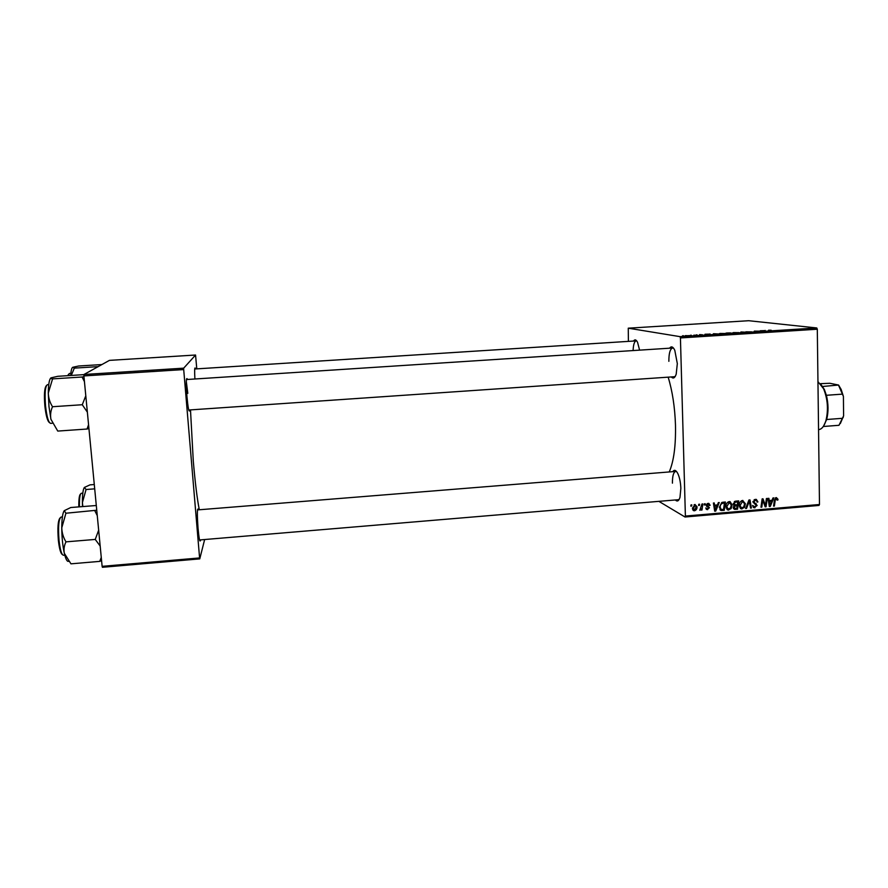 <?xml version="1.0" encoding="UTF-8"?>
<svg xmlns="http://www.w3.org/2000/svg" width="888" height="888" viewBox="0 0 888 888"><rect width="100%" height="100%" fill="white"/><g stroke="black" fill="none" stroke-linecap="round" stroke-linejoin="round"><path stroke-width="1.33" d="M189.699 409.945L189.577 410.767C188.844 412.121 187.967 407.337 186.935 396.425C186.014 383.627 186.08 377.711 187.113 378.677L187.357 379.476M200.499 539.882L200.366 540.725C199.722 542.113 198.945 537.95 198.046 528.249C197.092 514.763 197.136 508.358 198.179 509.035L198.424 509.834M669.596 348.196C671.284 345.92 673.015 346.62 674.791 350.294L677.322 363.625L676.19 374.17C674.869 378.044 673.237 378.965 671.295 376.945M674.325 376.734L675.302 376.323M672.76 471.672C674.292 469.43 675.979 470.063 677.81 473.537C679.586 477.4 680.608 482.339 680.852 488.345L679.997 497.291C678.832 501.032 677.289 501.92 675.357 499.966M678.321 499.722L679.22 499.322M668.165 377.156C672.427 391.186 674.869 407.148 675.479 425.041C675.89 445.698 673.803 461.338 669.241 471.95M190.487 409.89L193.284 461.016C195.171 482.828 197.18 499.078 199.312 509.768M680.43 337.94L679.997 336.641L816.771 327.961L817.304 329.226L680.43 337.94L685.392 516.061L819.48 504.506L818.98 505.439L685.025 517.005L658.885 501.354M679.997 336.641L628.26 328.183L628.404 341.369M719.291 333.699L725.518 333.466L719.291 333.699M709.834 334.11L705.017 334.243L709.845 334.565M768.575 330.203L771.184 330.236L768.575 330.281M745.842 331.834L751.681 331.857L745.842 331.834M740.581 332.611L740.936 331.968L746.431 332.245L740.581 332.611M732.789 332.845L739.016 332.611L732.789 332.845M682.572 335.764L683.438 335.708L682.572 335.764M816.771 327.961L748.717 320.712L628.26 328.183M725.984 333.111L732.345 333.133L725.984 333.111M765.123 330.602L760.261 330.747L765.134 331.058M759.74 331.157L754.289 331.124L759.74 331.157M699.589 334.587L702.541 334.809L699.589 334.643M713.519 333.721L718.803 333.999L713.519 333.833M684.981 335.786L689.41 335.609L684.981 335.786M690.431 335.264L691.297 335.209L690.431 335.264M693.894 335.131L695.437 335.309L693.894 335.131M696.148 334.898L697.025 334.843L696.148 334.898M704.406 503.796L705.25 503.718L705.105 504.917L704.24 504.995L704.406 503.796M698.745 504.273L699.589 504.206L699.444 505.394L698.59 505.472L698.745 504.273M729.303 501.576L730.091 501.631L732.134 504.895L731.124 508.635L727.971 510.023L725.918 506.648C725.851 504.04 726.983 502.353 729.303 501.576M718.348 502.608L719.258 502.53L715.717 511.088L714.696 511.177L713.397 503.03L714.241 502.963L714.563 505.183L717.415 504.939L718.348 502.608M735.508 501.154L738.705 500.888L737.54 509.213L734.376 509.346L733.233 507.581L734.298 505.483L733.255 503.907L735.508 501.154M748.939 500.011L749.994 499.922L751.381 508.025L750.538 508.103L749.35 501.154L746.519 508.447L745.62 508.524L748.939 500.011M777.977 499.256L777.1 500.177L776.29 498.545L775.235 500.177L774.392 506.049L773.559 506.116L774.436 500.044L776.334 497.58L777.977 499.256L776.933 498.779M766.411 498.534L767.254 498.457L766.044 506.771L765.179 506.837L762.77 500.088L761.804 507.126L760.961 507.203L762.148 498.89L763.025 498.823L765.445 505.561L766.411 498.534M817.304 329.226L819.48 504.506M772.949 497.979L773.848 497.902L770.307 506.404L769.308 506.482L768.065 498.39L768.897 498.323L769.208 500.532L772.016 500.299L772.949 497.979M755.399 499.356L756.365 499.411L757.908 501.931L757.087 502.097L756.854 500.91L755.355 500.321L753.768 501.831L757.153 505.461L754.145 507.77L752.602 505.472L754.978 506.859L756.332 505.583L752.946 501.986L755.399 499.356M742.601 500.444L745.421 503.762L744.399 507.492L741.269 508.88L739.227 505.516C739.16 502.908 740.281 501.221 742.601 500.444M710.111 505.239L709.279 505.527L708.036 504.129L706.959 505.15L709.434 507.77L706.959 509.579L705.771 507.969L707.747 508.88L708.513 507.503L706.127 505.283L708.058 503.374L708.857 503.429L710.111 505.239L709.112 504.706M723.021 502.22L725.396 502.009L724.231 510.356L721.211 510.511L719.369 507.403L721.744 502.519L723.021 502.22M694.971 504.484L697.025 506.715C697.158 508.802 696.303 510.145 694.471 510.767L692.451 508.424L694.971 504.484M701.986 503.996L702.83 503.929L701.997 510.012L701.154 510.089L701.331 508.824L699.788 510.267L701.986 503.996M690.986 504.928L691.819 504.861L691.685 506.06L690.82 506.127L690.986 504.928M83.894 375.924L83.972 374.492L183.683 368.165L183.705 369.563L83.894 375.924L102.12 566.333L199.589 557.942L199.767 558.885L204.64 539.538M199.767 558.885L102.42 567.288L102.12 566.333M183.683 368.165L195.56 355.022L196.781 368.864M195.56 355.022L109.446 360.373L83.972 374.492M183.705 369.563L199.589 557.942M194.894 378.987C194.472 370.718 194.594 367.099 195.26 368.143L195.504 368.942M187.801 393.329L186.291 381.463M633.555 341.048C634.82 339.127 636.152 339.549 637.562 342.324L639.593 350.138M685.025 517.005L685.392 516.061M636.818 341.036L636.163 340.881C634.376 341.392 633.355 344.622 633.089 350.56M673.648 348.274L672.627 347.996C670.096 348.884 668.842 353.324 668.864 361.327M676.678 471.672L675.713 471.428C673.47 472.15 672.383 476.057 672.427 483.15M764.945 506.238L766.044 506.771M762.026 499.733L762.77 500.088M761.726 501.887L762.515 502.264M761.027 506.759L761.804 507.126M763.658 502.874L764.757 503.396M764.524 505.128L765.445 505.561M769.208 505.883L770.307 506.404M768.331 500.133L769.208 500.532M769.052 500.466L768.398 500.521M770.529 503.807L771.583 501.287L769.341 501.476L769.907 505.538L770.529 503.807M769.841 500.477L771.583 501.287M769.097 505.161L769.907 505.538M768.475 501.076L769.341 501.476M777.155 499.655L777.921 500M775.235 498.068L776.29 498.545M773.626 505.683L774.392 506.049M775.957 497.657L776.057 498.335M755.666 499.345L755.999 500.344M757.064 501.52L757.908 501.931M754.145 499.744L755.355 500.321M752.98 501.454L753.768 501.831M752.946 502.031L754.001 502.53M754.112 502.719L756.188 503.751M754.345 502.852L755.311 504.484M756.077 504.939L757.153 505.461M754.067 506.682L753.135 506.915L754.978 507.825M750.449 507.559L751.381 508.025M748.628 500.799L749.35 501.154M745.798 508.08L746.519 508.447M742.823 500.432L743.411 501.565M744.555 503.341L745.421 503.762M743.6 507.092L744.399 507.492M741.169 507.803L740.27 508.025L742.057 508.935M739.415 506.904L740.892 507.614M743.733 506.915L744.588 503.796L742.557 501.409L740.048 505.538L741.536 507.936L743.733 506.915M739.227 505.117L740.048 505.538M741.402 500.843L742.557 501.409M735.93 508.391L737.54 509.213M734.587 508.402L733.41 508.502M734.809 504.872L733.599 504.995M736.829 508.313L737.195 505.716L734.498 506.293L734.654 508.424L736.829 508.313M733.288 503.452L737.195 505.716M733.266 507.07L734.065 507.481M733.765 505.916L734.498 506.293M735.575 504.895L737.329 504.739L737.728 501.931L735.353 502.175L734.087 503.862M736.074 501.11L737.728 501.931M734.287 501.642L735.353 502.175M709.168 504.85L710.111 505.35M707.447 503.818L708.458 504.162M707.114 503.629L708.036 504.129M706.193 504.728L706.959 505.15M706.127 505.094L707.148 505.649M707.292 505.783L709.434 507.77M706.759 508.535L706.06 508.713L707.725 509.634M708.224 503.363L708.413 504.14M714.585 510.478L715.717 511.088M713.663 504.706L714.563 505.183M714.429 505.117L713.741 505.172M715.928 508.48L716.982 505.949L714.707 506.138L715.306 510.223L715.928 508.48M715.417 505.117L716.982 505.949M714.474 509.779L715.306 510.223M713.819 505.672L714.707 506.138M722.677 509.523L724.231 510.356M721.367 509.534L719.946 509.634M720.235 509.99L721.211 510.511M723.531 509.457L724.419 503.063L723.343 503.152C721.145 503.552 720.101 504.961 720.201 507.381L721.256 509.512L723.531 509.457M722.821 502.231L724.419 503.063M719.369 506.937L720.201 507.381M721.955 502.43L723.343 503.152M729.581 501.565L730.191 502.73M731.268 504.451L732.134 504.895M730.325 508.214L731.124 508.635M727.905 508.946L727.028 509.157L728.77 510.078M726.106 508.003L727.572 508.724M730.447 508.058L731.301 504.928L729.27 502.541L726.761 506.671L728.238 509.068L730.447 508.058M725.929 506.238L726.761 506.671M728.116 501.953L729.27 502.541M695.071 504.484L695.348 505.272M696.103 506.193L697.025 506.715M693.595 509.656L692.851 509.845L694.471 510.767M692.507 509.057L693.772 509.768M694.494 510.012L696.192 506.87L695.293 505.261L693.284 508.358L694.494 510.012M692.451 507.881L693.284 508.358M694.116 504.761L694.982 505.239M698.656 504.961L699.444 505.394M701.22 509.579L701.997 510.012M704.317 504.484L705.105 504.917M690.886 505.616L691.685 506.06M731.279 333.133L728.005 333.189L731.29 333.211M730.535 332.911L726.773 332.989L730.535 332.989M738.017 332.645L733.399 332.589L738.017 332.767M740.947 332.589L740.936 331.968M765.212 331.046L765.201 330.425M764.934 330.869L762.781 330.824L764.934 330.869M710.045 334.554L710.023 333.932M709.479 334.388L707.414 334.332L709.479 334.587M717.748 333.988L713.308 333.877L717.759 334.066M724.508 333.5L719.935 333.444L724.519 333.622M687.601 335.753L685.703 335.575L687.601 335.808M50.683 378.11C49.184 379.853 48.385 384.826 48.296 393.018L48.973 406.56L50.927 419.28C50.15 414.996 50.683 410.8 52.514 406.726C49.861 402.519 48.463 397.957 48.296 393.018L52.581 378.887C50.783 378.643 50.272 378.288 51.049 377.844L57.82 376.301L83.96 374.636M83.96 376.656L82.073 377.012L84.438 381.618M82.073 377.012L52.581 378.887M85.792 395.804L82.273 404.728L52.514 406.726M82.273 404.728L87.357 412.132M88.567 424.719L87.057 429.026L57.764 431.08L50.927 419.28M87.057 429.026L88.933 428.549M98.157 366.633L74.326 368.12L72.716 367.299L78.577 366.011L101.887 364.557M71.273 375.446L74.326 368.12M70.696 375.48C70.985 371.084 71.562 368.431 72.439 367.488M98.657 530.203L95.238 539.427L100.178 546.042M96.304 505.505L70.774 507.525L64.269 510.667C62.671 512.853 61.838 518.57 61.772 527.816L65.923 513.231L64.269 510.667M96.748 510.234L65.923 513.231M94.916 510.922L97.269 515.628M65.978 541.858C63.348 537.573 61.949 532.889 61.772 527.816C61.849 537.329 62.693 545.82 64.313 553.279C63.592 549.406 64.147 545.598 65.978 541.858L95.238 539.427M101.265 557.431L99.756 561.371L70.951 563.836L64.313 553.279C65.734 559.229 67.177 561.904 68.631 561.316M99.756 561.371L101.565 560.561M94.295 484.526L90.021 484.859L84.36 487.445C83.061 489.255 82.406 494.294 82.406 502.564L86.069 489.51L84.371 487.423M94.705 488.844L86.069 489.51M82.828 506.571L82.406 502.564L82.495 506.604M820.512 383.783L824.353 389.488L826.384 395.293C828.46 403.885 828.56 411.954 826.661 419.502L823.609 426.007M818.547 429.659L818.625 429.648C821.766 429.281 824.208 426.262 825.94 420.59C828.515 409.745 827.738 399.156 823.609 388.8L817.959 381.618M823.287 426.495L838.982 425.297L843.6 415.884L840.314 423.565M822.71 386.469L838.572 385.048L841.147 389.41L843.411 396.414L843.6 415.884M820.412 383.671L829.869 383.283L838.572 385.048M826.661 419.502L842.568 418.304M843.411 396.414L838.583 385.337M826.384 395.293L842.335 394.139M768.786 503.108L769.663 503.518M774.469 499.822L775.235 500.177M747.962 502.508L748.717 502.886M733.721 508.48L735.486 509.39M734.076 504.928L735.841 505.838M734.753 501.354L736.174 502.064M706.637 506.393L707.803 507.026M714.141 507.703L715.04 508.191M720.512 509.612L722.233 510.533M48.751 384.582L47.43 384.659C45.188 386.225 44.555 393.373 45.554 406.138C46.82 416.883 48.496 422.621 50.605 423.354L52.281 423.243M44.877 406.105C43.945 394.494 44.467 387.645 46.454 385.547M49.484 422.61C47.541 421.356 46.01 415.862 44.877 406.127M70.862 373.371L69.386 373.46L68.165 375.646M67.71 375.668L68.609 374.225M62.393 516.949L61.039 517.06C58.686 518.992 58.02 526.728 59.019 540.27C60.118 549.761 61.583 554.756 63.425 555.255L64.78 555.144M62.36 554.534C60.673 553.579 59.33 548.806 58.353 540.215M58.353 540.159C57.409 527.783 57.975 520.379 60.073 517.937M82.817 493.173L81.33 493.284C79.931 493.939 79.287 498.468 79.421 506.837M78.821 506.893C78.71 499.178 79.287 494.905 80.564 494.05M188.778 410.123L189.577 410.767M199.611 540.115L200.366 540.725M194.75 368.698L195.26 368.143M197.513 509.756L198.179 509.035M186.413 379.42L187.113 378.677M776.567 498.557L775.313 497.99M756.043 500.366L754.434 499.6M754.145 507.77L753.379 507.403M753.901 506.571L752.624 505.938M741.269 508.88L740.359 508.413M743.067 501.443L741.613 500.732M734.398 508.291L733.244 507.692M734.365 504.662L733.266 504.107M706.959 509.579L706.249 509.19M706.926 508.624L705.771 507.992M721.134 510.489L720.29 510.034M727.971 510.023L727.028 509.523M729.792 502.575L728.338 501.842M693.839 510.722L693.117 510.3M695.293 505.261L694.25 504.684M673.382 347.952L186.402 379.542M675.08 376.69L188.744 410.012M194.716 368.997L636.685 340.848M199.567 539.96L679.031 499.655M197.491 509.912L676.423 471.373M824.353 389.488L823.609 388.8M826.573 419.802L825.94 420.59M843.212 417.427L842.645 418.126M841.147 389.41L840.437 388.744"/></g></svg>
